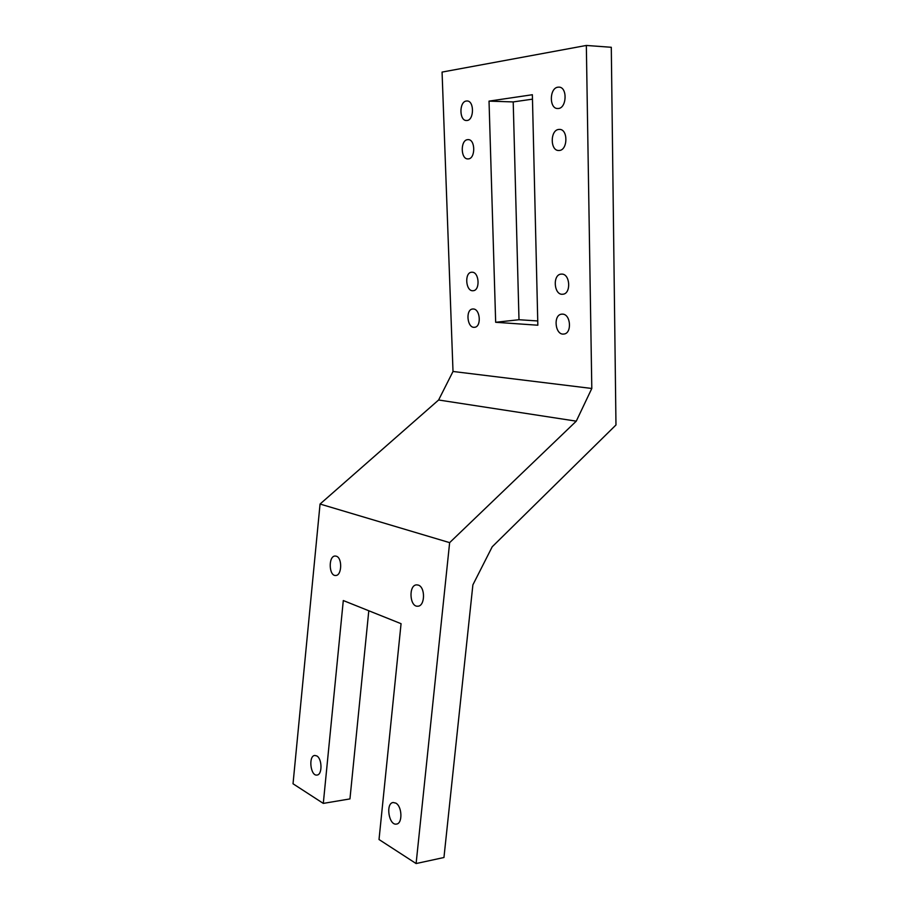 <?xml version="1.0" encoding="UTF-8"?>
<svg xmlns="http://www.w3.org/2000/svg" width="909" height="909" viewBox="0 0 909 909"><rect width="100%" height="100%" fill="white"/><g stroke="black" fill="none" stroke-linecap="round" stroke-linejoin="round"><path stroke-width="1.36" d="M586.339 45.45L591.804 388.473L453.012 371.474L442.069 72.084L586.339 45.45L611.291 47.279L615.972 424.98L492.212 546.775L472.885 584.873L443.956 857.505L416.106 863.55L449.637 542.639L576.272 421.162L438.615 399.994L453.012 371.474M558.819 129.442C549.979 129.953 550.104 151.189 558.899 150.474C567.909 150.837 568.364 128.783 559.296 129.408L558.819 129.442M495.666 322.286L489.031 101.126L532.367 94.729L537.844 325.217L495.666 322.286L518.994 319.729L513.21 101.922L532.469 99.161M467.646 139.656C460.193 140.043 460.613 159.564 468.033 158.905C475.623 159.223 475.623 139.032 467.999 139.634L467.646 139.656M557.967 87.184C549.252 88.003 549.104 109.046 557.774 108.501C566.807 109.069 567.841 86.696 558.728 87.128L557.967 87.184M466.362 101.024C459 101.672 459.227 121.033 466.556 120.499C474.157 120.965 474.578 100.524 466.919 100.979L466.362 101.024M562.523 314.128L561.762 314.15C552.899 314.616 555.081 335.489 563.83 334.035C572.136 333.637 570.875 314.082 562.523 314.128M561.728 274.098L561.228 274.109C552.286 274.416 553.911 295.527 562.762 294.232C571.307 293.982 570.284 273.745 561.728 274.098M473.271 308.992L472.714 309.003C465.238 309.31 467.181 328.49 474.543 327.285C481.6 327.047 480.361 308.912 473.271 308.992M472.055 272.223L471.68 272.223C464.158 272.416 465.692 291.8 473.134 290.71C480.361 290.573 479.293 271.893 472.055 272.223M591.804 388.473L576.272 421.162M416.106 863.55L379.019 839.518L401.062 623.688L343.295 600.542L323.297 803.397L293.028 783.774L320.059 504.041L438.615 399.994M489.031 101.126L513.21 101.922M537.742 320.957L518.994 319.729M449.637 542.639L320.059 504.041M323.297 803.397L349.954 798.909L368.793 610.768M418.254 585.089L416.674 584.862C408.368 584.839 409.55 607.223 417.822 606.201C425.128 606.292 425.514 587.055 418.254 585.089M336.33 556.206L335.16 556.024C328.217 555.865 328.785 576.272 335.716 575.477C341.92 575.692 342.477 557.831 336.33 556.206M316.775 755.924L314.775 755.447C308.185 755.834 310.503 776.388 317.025 775.047C322.445 774.832 322.229 758.651 316.775 755.924M395.824 803.113L393.154 802.511C385.371 803.192 388.836 825.804 396.506 824.065C402.755 823.611 402.176 806.34 395.824 803.113"/></g></svg>
